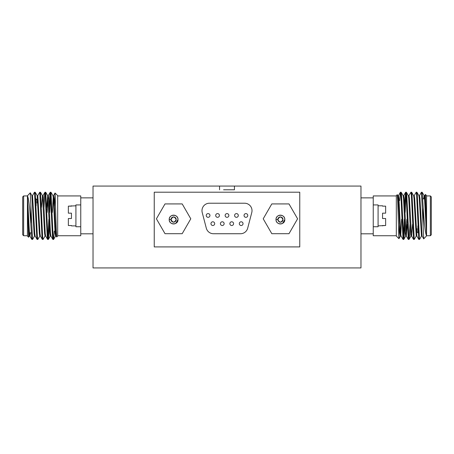 <?xml version="1.0" encoding="UTF-8"?>
<svg xmlns="http://www.w3.org/2000/svg" width="454" height="454" viewBox="0 0 454 454"><rect width="100%" height="100%" fill="white"/><g stroke="black" fill="none" stroke-linecap="round" stroke-linejoin="round"><path stroke-width="0.68" d="M234.44 186.066L360.97 186.066L360.97 267.934L93.03 267.934L93.03 186.066L234.44 186.066L234.44 189.789L231.546 189.789M223.589 189.789L234.44 189.789M219.56 189.789L219.56 186.066M176.135 219.163L176.141 219.203C174.217 216.235 172.514 216.354 171.033 219.56C172.741 222.869 174.455 222.869 176.169 219.56C174.455 216.246 172.741 216.246 171.033 219.56C172.741 222.869 174.455 222.869 176.169 219.56C174.455 216.246 172.741 216.246 171.033 219.56C171.47 221.762 172.753 222.5 174.881 221.779C177.832 220.264 175.108 215.542 172.316 217.335C169.365 218.856 172.094 223.572 174.881 221.779C177.832 220.264 175.108 215.542 172.316 217.335C169.365 218.856 172.094 223.572 174.881 221.779C177.832 220.264 175.108 215.542 172.316 217.335C170.625 218.817 170.625 220.298 172.316 221.779C175.108 223.572 177.832 218.856 174.881 217.335C172.094 215.542 169.365 220.264 172.316 221.779C174.444 222.5 175.726 221.762 176.169 219.56C174.455 216.246 172.741 216.246 171.033 219.56L169.206 219.56C168.933 213.885 178.263 213.885 177.996 219.56C178.263 225.229 168.933 225.229 169.206 219.56A4.392 4.392 0 0 0 173.598 223.953A4.392 4.392 0 0 0 177.996 219.56A4.392 4.392 0 0 0 173.598 215.162A4.392 4.392 0 0 0 169.206 219.56C168.933 213.885 178.263 213.885 177.996 219.56L175.794 223.362M182.196 203.92L165.006 203.92L156.409 218.805L165.006 233.691L182.196 233.691L190.788 218.805L182.196 203.92M299.754 246.908L299.754 192.207L154.246 192.207L154.246 246.908L299.754 246.908M201.985 210.667A7.44 7.44 0 0 0 202.223 212.546L206.303 228.175A7.44 7.44 0 0 0 213.505 233.736L240.489 233.736A7.44 7.44 0 0 0 247.691 228.175L251.771 212.546A7.44 7.44 0 0 0 244.57 203.222L209.425 203.222A7.44 7.44 0 0 0 201.985 210.667M239.315 223.652A1.861 1.861 0 0 0 241.176 225.513A1.861 1.861 0 0 0 243.038 223.652A1.861 1.861 0 0 0 241.176 221.79A1.861 1.861 0 0 0 239.315 223.652M220.411 223.652A1.861 1.861 0 0 0 222.273 225.513A1.861 1.861 0 0 0 224.134 223.652A1.861 1.861 0 0 0 222.273 221.79A1.861 1.861 0 0 0 220.411 223.652M225.139 215.463A1.861 1.861 0 0 0 227 217.324A1.861 1.861 0 0 0 228.861 215.463A1.861 1.861 0 0 0 227 213.601A1.861 1.861 0 0 0 225.139 215.463M210.962 223.652A1.861 1.861 0 0 0 212.824 225.513A1.861 1.861 0 0 0 214.685 223.652A1.861 1.861 0 0 0 212.824 221.79A1.861 1.861 0 0 0 210.962 223.652M206.235 215.463A1.861 1.861 0 0 0 208.097 217.324A1.861 1.861 0 0 0 209.958 215.463A1.861 1.861 0 0 0 208.097 213.601A1.861 1.861 0 0 0 206.235 215.463M215.69 215.463A1.861 1.861 0 0 0 217.545 217.324A1.861 1.861 0 0 0 219.407 215.463A1.861 1.861 0 0 0 217.545 213.601A1.861 1.861 0 0 0 215.69 215.463M234.593 215.463A1.861 1.861 0 0 0 236.455 217.324A1.861 1.861 0 0 0 238.31 215.463A1.861 1.861 0 0 0 236.455 213.601A1.861 1.861 0 0 0 234.593 215.463M229.866 223.652A1.861 1.861 0 0 0 231.727 225.513A1.861 1.861 0 0 0 233.589 223.652A1.861 1.861 0 0 0 231.727 221.79A1.861 1.861 0 0 0 229.866 223.652M244.042 215.463A1.861 1.861 0 0 0 245.903 217.324A1.861 1.861 0 0 0 247.765 215.463A1.861 1.861 0 0 0 245.903 213.601A1.861 1.861 0 0 0 244.042 215.463M271.804 203.92L263.212 218.805L271.804 233.691L288.994 233.691L297.591 218.805L288.994 203.92L271.804 203.92M282.938 219.163L282.944 219.203C281.02 216.235 279.318 216.354 277.831 219.56C279.545 222.869 281.259 222.869 282.967 219.56C281.259 216.246 279.545 216.246 277.831 219.56C279.545 222.869 281.259 222.869 282.967 219.56C281.259 216.246 279.545 216.246 277.831 219.56C279.545 222.869 281.259 222.869 282.967 219.56C282.53 217.352 281.247 216.615 279.119 217.335C276.168 218.856 278.892 223.572 281.684 221.779C284.635 220.264 281.906 215.542 279.119 217.335C276.168 218.856 278.892 223.572 281.684 221.779C284.635 220.264 281.906 215.542 279.119 217.335C277.428 218.817 277.428 220.298 279.119 221.779C281.906 223.572 284.635 218.856 281.684 217.335C279.556 216.615 278.274 217.352 277.831 219.56C279.545 222.869 281.259 222.869 282.967 219.56C281.259 216.246 279.545 216.246 277.831 219.56L276.004 219.56A4.392 4.392 0 0 0 280.402 223.953A4.392 4.392 0 0 0 284.794 219.56A4.392 4.392 0 0 0 280.402 215.162A4.392 4.392 0 0 0 276.004 219.56C275.737 213.885 285.067 213.885 284.794 219.56C285.067 225.229 275.737 225.229 276.004 219.56C275.737 213.885 285.067 213.885 284.794 219.56L282.598 223.362M282.944 219.203L282.967 219.56M176.141 219.203L176.169 219.56M416.931 231.903L418.196 232.851M422.742 198.824L424.552 198.824M430.352 195.929L431.3 196.871L431.3 234.797L430.352 235.745L430.352 195.929L426.573 195.929M360.97 197.865L373.245 197.865L373.245 235.745L396.325 235.745M426.573 227.562L426.573 195.606L425.409 194.448L426.573 227.562M423.173 208.63L423.173 226.864L423.713 238.878L426.573 235.853C425.591 234.196 424.655 227.522 423.769 215.837L422.169 192.252L421.397 192.252L419.422 195.674M424.672 195.674L425.409 194.448M399.548 225.434L398.935 238.673L397.71 201.218L397.312 194.675L396.325 195.606L396.325 236.063L398.935 238.673M404.276 219.237L403.402 237.743M404.747 224.282L404.168 236.301L403.788 239.417L403.021 239.417L400.888 195.373L400.394 192.252L399.73 200.566M403.731 239.468L401.546 195.373L401.16 192.252L400.451 192.207M409.996 224.282L409.423 236.301L409.037 239.417L408.271 239.417L406.137 195.373L405.7 192.207L405.263 195.373L404.69 207.393M408.98 239.468L406.795 195.373L406.415 192.252L405.7 192.207M416.267 236.001L414.292 239.417L413.52 239.417L411.386 195.373L410.949 192.207L408.918 195.674M414.235 239.468L412.045 195.373L411.664 192.252L410.949 192.207M421.522 236.001L419.541 239.417L418.775 239.417L416.641 195.373L416.204 192.207L414.167 195.674M419.485 239.468L417.294 195.373L416.914 192.252L416.204 192.207M406.029 193.932L405.155 212.432M423.173 226.864L421.454 192.207M426.573 235.853L426.573 227.647L425.171 198.324L424.734 195.617L424.081 195.617L423.605 198.824M398.873 209.419L399.304 204.765M360.97 233.81L373.245 233.81M396.325 195.929L373.245 195.929L373.245 197.865M416.914 192.252L418.894 195.674L419.263 198.324L421.454 236.057L422.112 236.057L419.922 198.324L419.485 195.617L418.826 195.617M411.664 192.252L413.645 195.674L414.014 198.324L416.204 236.057L416.857 236.057L414.672 198.324L414.235 195.617L413.577 195.617M412.567 224.282L411.545 236.001L409.423 198.324L408.98 195.617L408.328 195.617M407.312 224.282L406.29 236.001L404.168 198.324L403.731 195.617L403.073 195.617M403.021 239.417L401.041 236.001L400.666 233.345L398.918 198.324L398.481 195.617L397.823 195.617M400.394 192.252L398.413 195.674L397.761 202.785M426.573 235.825L424.518 198.324L424.144 195.674L422.169 192.252M416.931 228.714L416.534 234.582M411.279 234.582L410.949 236.057L410.512 233.345L408.765 198.324L408.39 195.674L406.415 192.252M406.88 219.237L405.768 236.001L403.788 239.417M406.358 236.057L405.7 236.057L405.263 233.345L403.515 198.324L403.141 195.674L401.16 192.252M401.631 219.237L400.78 234.582M401.103 236.057L400.451 236.057L400.014 233.345L398.26 198.324L397.891 195.674L397.312 194.675M417.879 225.848L417.879 232.851M37.069 199.766L35.804 198.824M31.258 232.851L29.448 232.851M23.648 235.745L22.7 234.797L22.7 196.871L23.648 195.929L23.648 235.745L27.427 235.745M93.03 233.81L80.755 233.81L80.755 195.929L57.675 195.929M27.427 204.107L27.427 236.063L28.591 237.226L27.427 204.107M30.827 223.045L30.827 204.805L30.287 192.797L27.427 195.822C28.409 197.479 29.345 204.147 30.231 215.837L31.831 239.417L32.603 239.417L34.578 236.001M29.328 236.001L28.591 237.226M54.452 206.235L55.065 192.995L56.29 230.456L56.688 236.994L57.675 236.063L57.675 195.606L55.065 192.995M49.724 212.432L50.598 193.932M49.253 207.393L49.832 195.373L50.212 192.252L50.979 192.252L53.112 236.301L53.606 239.417L54.27 231.103M50.269 192.207L52.454 236.301L52.84 239.417L53.549 239.468M44.004 207.393L44.577 195.373L44.963 192.252L45.729 192.252L47.863 236.301L48.3 239.468L48.737 236.301L49.31 224.282M45.02 192.207L47.205 236.301L47.585 239.417L48.3 239.468M37.733 195.674L39.708 192.252L40.48 192.252L42.614 236.301L43.051 239.468L45.082 236.001M39.765 192.207L41.955 236.301L42.335 239.417L43.051 239.468M32.478 195.674L34.459 192.252L35.225 192.252L37.359 236.301L37.795 239.468L39.833 236.001M34.515 192.207L36.706 236.301L37.086 239.417L37.795 239.468M47.971 237.743L48.845 219.237M30.827 204.805L32.546 239.468M27.427 195.822L27.427 204.028L28.829 233.345L29.266 236.057L29.919 236.057L30.395 232.851M55.127 222.256L54.696 226.904M93.03 197.865L80.755 197.865M57.675 235.745L80.755 235.745L80.755 233.81M37.086 239.417L35.106 236.001L34.737 233.345L32.546 195.617L31.888 195.617L34.078 233.345L34.515 236.057L35.174 236.057M42.335 239.417L40.355 236.001L39.986 233.345L37.795 195.617L37.143 195.617L39.328 233.345L39.765 236.057L40.423 236.057M41.433 207.393L42.455 195.674L44.577 233.345L45.02 236.057L45.672 236.057M46.688 207.393L47.71 195.674L49.832 233.345L50.269 236.057L50.927 236.057M50.979 192.252L52.959 195.674L53.334 198.324L55.082 233.345L55.587 236.001L56.239 228.884M27.427 195.844L29.482 233.345L29.856 236.001L31.831 239.417M37.069 202.961L37.466 197.093M42.721 197.093L43.051 195.617L43.488 198.324L45.235 233.345L45.61 236.001L47.585 239.417M47.12 212.432L48.232 195.674L50.212 192.252M47.642 195.617L48.3 195.617L48.737 198.324L50.485 233.345L50.859 236.001L52.84 239.417M52.369 212.432L53.22 197.093M52.897 195.617L53.549 195.617L53.986 198.324L55.74 233.345L56.109 236.001L56.688 236.994M36.121 205.827L36.121 198.824M71.448 213.159L71.448 218.516L71.448 213.159L68.361 213.159L68.361 206.15L75.92 205.787M71.448 225.882L71.448 225.519L71.448 225.882L75.92 225.882M68.361 225.519L71.448 225.519L68.361 225.519L68.361 218.516L71.448 218.516M71.448 205.787L71.448 206.15L68.361 206.15M80.755 204.93L75.92 204.93L75.92 226.739L80.755 226.739M382.552 218.516L382.552 213.159L382.552 218.516L385.639 218.516L385.639 225.519L378.08 225.882M382.552 205.787L382.552 206.15L382.552 205.787L378.08 205.787M385.639 206.15L382.552 206.15L385.639 206.15L385.639 213.159L382.552 213.159M382.552 225.882L382.552 225.519L385.639 225.519M373.245 226.739L378.08 226.739L378.08 204.93L373.245 204.93M426.573 235.745L430.352 235.745M411.608 236.057L410.949 236.057M422.044 236.001L423.713 238.878M416.795 236.001L418.775 239.417M411.545 236.001L413.52 239.417M406.29 236.001L408.271 239.417M403.668 195.674L405.643 192.252M398.975 238.662L400.513 236.001M409.037 239.417L411.018 236.001M27.427 195.929L23.648 195.929M42.392 195.617L43.051 195.617M55.519 236.057L56.177 236.057M31.956 195.674L30.287 192.797M37.205 195.674L35.225 192.252M42.455 195.674L40.48 192.252M47.71 195.674L45.729 192.252M50.332 236.001L48.357 239.417M55.587 236.001L53.606 239.417M55.025 193.012L53.487 195.674M44.963 192.252L42.982 195.674"/></g></svg>
